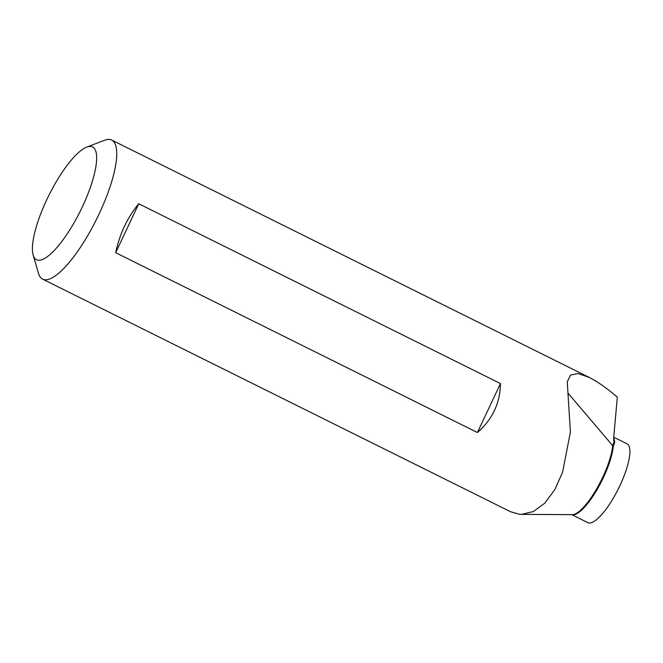 <?xml version="1.0" encoding="UTF-8"?>
<svg xmlns="http://www.w3.org/2000/svg" width="663" height="663" viewBox="0 0 663 663"><rect width="100%" height="100%" fill="white"/><g stroke="black" fill="none" stroke-linecap="round" stroke-linejoin="round"><path stroke-width="0.99" d="M613.731 437.19L627.024 443.796A44.023 12.282 116.4 0 1 629.85 449.995A44.023 12.282 116.4 0 1 614.651 495.816A44.023 12.282 116.4 0 1 588.736 522.941A44.023 12.282 116.4 0 1 587.832 522.635L571.763 514.645M613.656 438.102A44.023 12.282 116.4 0 1 614.709 442.47L613.308 446.166A44.023 12.282 116.4 0 1 595.896 491.573A44.023 12.282 116.4 0 1 571.837 514.645M614.709 442.47L613.772 441.028L613.681 437.729L617.336 397.104L613.399 393.839C606.338 388.095 599.949 383.537 594.222 380.148L589.075 377.33L578.045 373.559L570.594 375.034L567.246 381.772L570.395 431.978L562.589 472.255L554.724 489.742L544.729 503.225L533.325 511.579L521.491 514.364L519.22 514.248L510.543 511.72L42.598 279.123A77.646 21.664 116.4 0 1 38.454 273.322L33.15 255.006A62.977 17.569 116.4 0 1 48.805 195.502A62.977 17.569 116.4 0 1 86.795 147.087A62.977 17.569 116.4 0 1 85.179 200.591A62.977 17.569 116.4 0 1 37.799 260.145A62.977 17.569 116.4 0 1 33.15 255.006M86.795 147.087L104.597 140.258A77.646 21.664 116.4 0 1 111.724 140.059A77.646 21.664 116.4 0 1 97.875 216.561A77.646 21.664 116.4 0 1 44.189 279.662A77.646 21.664 116.4 0 1 42.598 279.123M138.724 203.765L500.457 383.554C500.2 403.005 492.518 419.323 477.418 432.508L115.694 252.711C119.63 233.981 127.304 217.663 138.724 203.765L115.694 252.711M500.457 383.554L477.418 432.508M521.491 514.364L572.268 514.654A44.206 12.332 -63.6 0 0 596.261 489.526A44.206 12.332 -63.6 0 0 612.695 445.693A1.956 1.525 -174.9 0 0 613.308 446.166M568.025 393.151L612.695 445.693L614.054 441.856M111.724 140.059L589.075 377.33"/></g></svg>
